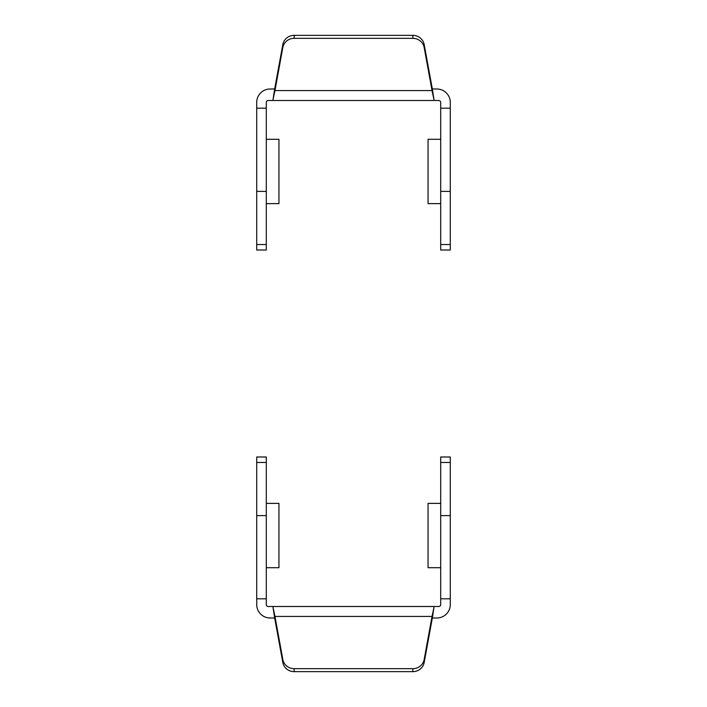 <?xml version="1.0" encoding="UTF-8"?>
<svg xmlns="http://www.w3.org/2000/svg" width="707" height="707" viewBox="0 0 707 707"><rect width="100%" height="100%" fill="white"/><g stroke="black" fill="none" stroke-linecap="round" stroke-linejoin="round"><path stroke-width="1.06" d="M266.3 108.18L266.3 250.004L256.712 250.004L256.712 108.18L266.3 108.18L266.3 102.427A1.918 1.918 0 0 1 268.209 100.509L438.791 100.509A1.918 1.918 0 0 1 440.7 102.427L440.7 250.004L450.288 250.004L450.288 102.427A13.415 13.415 0 0 0 436.873 89.011L432.331 88.941L424.173 44.523A11.498 11.109 180 0 0 412.853 35.35L412.853 38.328A11.498 11.109 0 0 1 424.173 47.502L432.039 90.567L433.992 99.758L432.331 88.941M440.7 139.297L428.053 139.297L428.053 203.625L440.7 203.625M266.3 139.297L278.947 139.297L278.947 203.625L266.3 203.625M256.712 108.18L256.712 102.427A13.415 13.415 0 0 1 270.127 89.011L274.67 88.941L282.827 44.523L282.827 47.502A11.498 11.109 -0 0 1 294.147 38.328L294.147 35.35A11.498 11.109 180 0 0 282.827 44.523M294.147 35.35L412.853 35.35M412.853 38.328L294.147 38.328M274.67 88.941L273.008 99.758L274.961 90.567L282.827 47.502M273.008 99.758L273.008 100.5L433.992 100.5L433.992 99.758M440.7 108.18L450.288 108.18M440.7 567.703L428.053 567.703L428.053 503.375L440.7 503.375M440.7 598.82L440.7 456.996L450.288 456.996L450.288 598.82L440.7 598.82L440.7 604.573A1.918 1.918 0 0 1 438.791 606.491L268.209 606.491A1.918 1.918 0 0 1 266.3 604.573L266.3 456.996L256.712 456.996L256.712 604.573A13.415 13.415 0 0 0 270.127 617.989L273.008 617.989L270.127 617.989M266.3 567.703L278.947 567.703L278.947 503.375L266.3 503.375M450.288 598.82L450.288 604.573A13.415 13.415 0 0 1 436.873 617.989L433.992 617.989L436.873 617.989M273.008 617.989L274.67 618.059L282.827 662.477A11.498 11.109 -0 0 0 294.147 671.65L412.853 671.65A11.498 11.109 0 0 0 424.173 662.477L432.331 618.059L433.992 617.989M432.331 618.059L433.992 607.242L432.039 616.433L424.173 659.498A11.498 11.109 180 0 1 412.853 668.672L294.147 668.672A11.498 11.109 180 0 1 282.827 659.498L274.961 616.433L273.008 607.242L274.67 618.059M273.008 607.242L273.008 606.5L433.992 606.5L433.992 607.242M266.3 598.82L256.712 598.82M440.7 244.525L450.288 244.525M424.173 47.502L424.173 44.523M432.039 90.567L274.961 90.567M266.3 244.525L256.712 244.525M266.3 191.385L256.712 191.385M440.7 191.385L450.288 191.385M266.3 462.475L256.712 462.475M294.147 671.65L294.147 668.672M412.853 668.672L412.853 671.65M424.173 662.477L424.173 659.498M282.827 659.498L282.827 662.477M432.039 616.433L274.961 616.433M266.3 515.615L256.712 515.615M440.7 462.475L450.288 462.475M440.7 515.615L450.288 515.615"/></g></svg>
